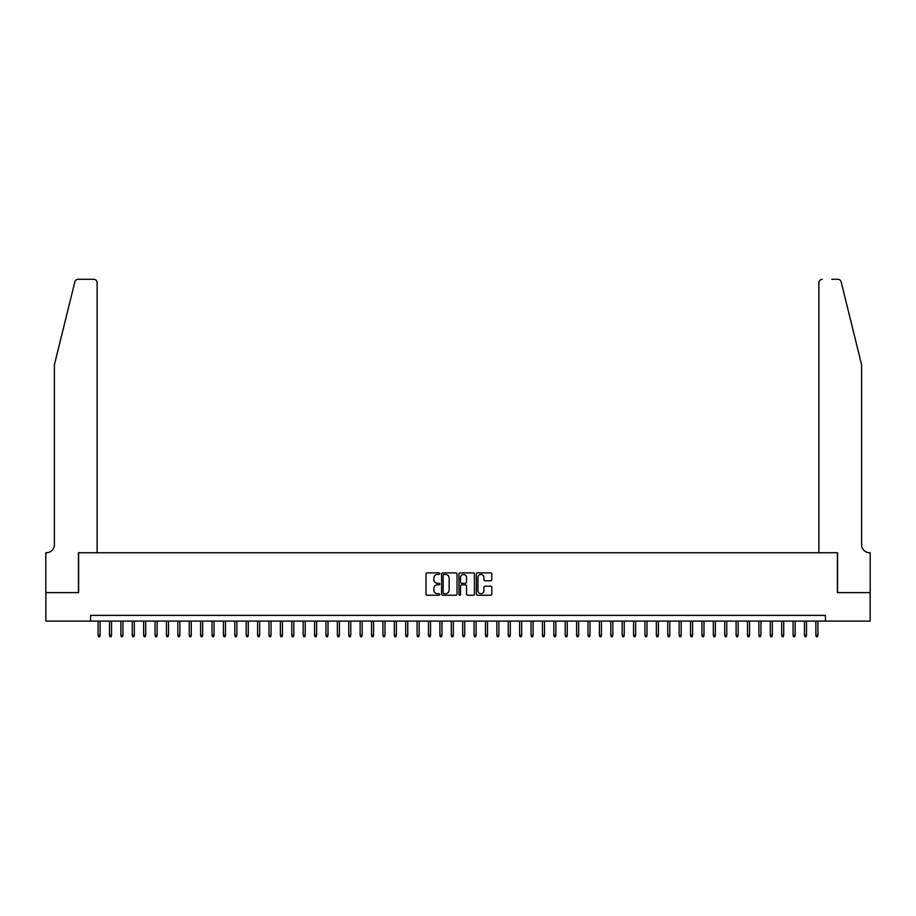 <?xml version="1.0" encoding="UTF-8"?>
<svg xmlns="http://www.w3.org/2000/svg" width="916" height="916" viewBox="0 0 916 916"><rect width="100%" height="100%" fill="white"/><g stroke="black" fill="none" stroke-linecap="round" stroke-linejoin="round"><path stroke-width="1.37" d="M439.772 573.668A0.779 0.779 0 0 0 438.993 572.878L427.108 572.878A1.122 1.122 0 0 0 425.986 574L425.986 594.129A1.122 1.122 0 0 0 427.108 595.251L438.993 595.251A0.779 0.779 0 0 0 439.772 594.461A0.779 0.779 0 0 0 438.993 593.683L437.447 593.683A3.584 3.584 0 0 1 433.875 590.099L433.875 588.427A3.584 3.584 0 0 1 437.447 584.843L438.993 584.843A0.779 0.779 0 0 0 439.772 584.065A0.779 0.779 0 0 0 438.993 583.286L437.447 583.286A3.584 3.584 0 0 1 433.875 579.702L433.875 578.03A3.584 3.584 0 0 1 437.447 574.447L438.993 574.447A0.779 0.779 0 0 0 439.772 573.668M490.678 580.767A1.122 1.122 0 0 0 491.8 579.645L491.8 574A1.122 1.122 0 0 0 490.678 572.878L477.488 572.878A1.122 1.122 0 0 0 476.366 574L476.366 594.129A1.122 1.122 0 0 0 477.488 595.251L490.678 595.251A1.122 1.122 0 0 0 491.8 594.129L491.8 587.305A1.122 1.122 0 0 0 490.678 586.194L485.033 586.194A1.122 1.122 0 0 0 483.911 587.305L483.911 590.694A2.988 2.988 0 0 1 480.923 593.683A2.988 2.988 0 0 1 477.934 590.694L477.934 577.435A2.988 2.988 0 0 1 480.923 574.447A2.988 2.988 0 0 1 483.911 577.435L483.911 579.645A1.122 1.122 0 0 0 485.033 580.767L490.678 580.767M90.569 621.094L45.857 621.094L45.857 592.606L78.616 592.606L78.616 552.737L837.384 552.737L837.384 592.606L870.143 592.606L870.143 621.094L825.43 621.094L825.43 615.392L90.569 615.392L90.569 621.094L825.43 621.094M457.027 574A1.122 1.122 0 0 0 455.905 572.878L442.703 572.878A1.122 1.122 0 0 0 441.592 574L441.592 594.129A1.122 1.122 0 0 0 442.703 595.251L455.905 595.251A1.122 1.122 0 0 0 457.027 594.129L457.027 574M460.095 572.878L473.297 572.878A1.122 1.122 0 0 1 474.408 574L474.408 594.129A1.122 1.122 0 0 1 473.297 595.251L467.641 595.251A1.122 1.122 0 0 1 466.53 594.129L466.53 585.965A1.122 1.122 0 0 0 465.408 584.843L461.664 584.843A1.122 1.122 0 0 0 460.542 585.965L460.542 594.461A0.779 0.779 0 0 1 459.763 595.251A0.779 0.779 0 0 1 458.973 594.461L458.973 574A1.122 1.122 0 0 1 460.095 572.878M443.939 574.447A0.779 0.779 0 0 0 443.149 575.225L443.149 592.904A0.779 0.779 0 0 0 443.939 593.683L445.554 593.683A3.584 3.584 0 0 0 449.138 590.099L449.138 578.03A3.584 3.584 0 0 0 445.554 574.447L443.939 574.447M466.53 577.492A2.988 2.988 0 0 0 463.53 574.504A2.988 2.988 0 0 0 460.542 577.492L460.542 582.164A1.122 1.122 0 0 0 461.664 583.286L465.408 583.286A1.122 1.122 0 0 0 466.53 582.164L466.53 577.492M100.142 635.223L99.684 636.7L98.55 636.7L98.092 635.223L100.142 635.223L100.142 621.094M98.092 635.223L98.092 621.094M74.837 281.899C75.707 280.021 75.707 280.021 74.837 281.899C75.707 280.021 75.707 280.021 74.837 281.899L54.399 364.751L54.399 544.757A7.981 7.981 0 0 1 46.43 552.737L45.8 552.737L45.8 592.606L78.444 592.606L78.444 552.737L97.13 552.737L97.13 282.723A3.424 3.424 0 0 0 93.707 279.3L78.158 279.3A3.424 3.424 0 0 0 74.837 281.899M84.249 279.3L93.707 279.3C95.768 279.517 96.913 280.662 97.13 282.723L97.13 552.737M54.399 544.757A7.981 7.981 0 0 1 46.43 552.737M855.326 339.344L841.163 281.899L861.601 364.751L861.601 544.757A7.981 7.981 0 0 0 869.57 552.737L870.2 552.737L870.2 592.606L837.556 592.606L837.556 552.737L818.87 552.737L818.87 282.723L818.87 552.737M831.751 279.3L837.842 279.3A3.424 3.424 0 0 1 841.163 281.899M822.293 279.3A3.424 3.424 0 0 0 818.87 282.723C819.087 280.662 820.232 279.517 822.293 279.3M861.601 544.757A7.981 7.981 0 0 0 869.57 552.737M111.534 635.223L111.076 636.7L109.943 636.7L109.485 635.223L111.534 635.223L111.534 621.094M109.485 635.223L109.485 621.094M122.927 635.223L122.481 636.7L121.336 636.7L120.878 635.223L122.927 635.223L122.927 621.094M120.878 635.223L120.878 621.094M134.32 635.223L133.873 636.7L132.728 636.7L132.27 635.223L134.32 635.223L134.32 621.094M132.27 635.223L132.27 621.094M145.713 635.223L145.266 636.7L144.121 636.7L143.663 635.223L145.713 635.223L145.713 621.094M143.663 635.223L143.663 621.094M157.105 635.223L156.659 636.7L155.514 636.7L155.056 635.223L157.105 635.223L157.105 621.094M155.056 635.223L155.056 621.094M168.498 635.223L168.052 636.7L166.907 636.7L166.449 635.223L168.498 635.223L168.498 621.094M166.449 635.223L166.449 621.094M179.891 635.223L179.444 636.7L178.299 636.7L177.841 635.223L179.891 635.223L179.891 621.094M177.841 635.223L177.841 621.094M191.284 635.223L190.837 636.7L189.692 636.7L189.234 635.223L191.284 635.223L191.284 621.094M189.234 635.223L189.234 621.094M202.676 635.223L202.23 636.7L201.085 636.7L200.627 635.223L202.676 635.223L202.676 621.094M200.627 635.223L200.627 621.094M214.081 635.223L213.623 636.7L212.478 636.7L212.02 635.223L214.081 635.223L214.081 621.094M212.02 635.223L212.02 621.094M225.473 635.223L225.015 636.7L223.87 636.7L223.412 635.223L225.473 635.223L225.473 621.094M223.412 635.223L223.412 621.094M236.866 635.223L236.408 636.7L235.263 636.7L234.805 635.223L236.866 635.223L236.866 621.094M234.805 635.223L234.805 621.094M248.259 635.223L247.801 636.7L246.656 636.7L246.198 635.223L248.259 635.223L248.259 621.094M246.198 635.223L246.198 621.094M259.652 635.223L259.194 636.7L258.049 636.7L257.602 635.223L259.652 635.223L259.652 621.094M257.602 635.223L257.602 621.094M271.044 635.223L270.586 636.7L269.441 636.7L268.995 635.223L271.044 635.223L271.044 621.094M268.995 635.223L268.995 621.094M282.437 635.223L281.979 636.7L280.834 636.7L280.388 635.223L282.437 635.223L282.437 621.094M280.388 635.223L280.388 621.094M293.83 635.223L293.372 636.7L292.227 636.7L291.78 635.223L293.83 635.223L293.83 621.094M291.78 635.223L291.78 621.094M305.223 635.223L304.765 636.7L303.62 636.7L303.173 635.223L305.223 635.223L305.223 621.094M303.173 635.223L303.173 621.094M316.615 635.223L316.157 636.7L315.012 636.7L314.566 635.223L316.615 635.223L316.615 621.094M314.566 635.223L314.566 621.094M328.008 635.223L327.55 636.7L326.405 636.7L325.959 635.223L328.008 635.223L328.008 621.094M325.959 635.223L325.959 621.094M339.401 635.223L338.943 636.7L337.798 636.7L337.351 635.223L339.401 635.223L339.401 621.094M337.351 635.223L337.351 621.094M350.794 635.223L350.336 636.7L349.202 636.7L348.744 635.223L350.794 635.223L350.794 621.094M348.744 635.223L348.744 621.094M362.186 635.223L361.728 636.7L360.595 636.7L360.137 635.223L362.186 635.223L362.186 621.094M360.137 635.223L360.137 621.094M373.579 635.223L373.121 636.7L371.988 636.7L371.53 635.223L373.579 635.223L373.579 621.094M371.53 635.223L371.53 621.094M384.972 635.223L384.514 636.7L383.38 636.7L382.922 635.223L384.972 635.223L384.972 621.094M382.922 635.223L382.922 621.094M396.365 635.223L395.907 636.7L394.773 636.7L394.315 635.223L396.365 635.223L396.365 621.094M394.315 635.223L394.315 621.094M407.757 635.223L407.299 636.7L406.166 636.7L405.708 635.223L407.757 635.223L407.757 621.094M405.708 635.223L405.708 621.094M419.15 635.223L418.692 636.7L417.559 636.7L417.101 635.223L419.15 635.223L419.15 621.094M417.101 635.223L417.101 621.094M430.543 635.223L430.085 636.7L428.951 636.7L428.493 635.223L430.543 635.223L430.543 621.094M428.493 635.223L428.493 621.094M441.936 635.223L441.478 636.7L440.344 636.7L439.886 635.223L441.936 635.223L441.936 621.094M439.886 635.223L439.886 621.094M453.328 635.223L452.87 636.7L451.737 636.7L451.279 635.223L453.328 635.223L453.328 621.094M451.279 635.223L451.279 621.094M464.721 635.223L464.263 636.7L463.13 636.7L462.672 635.223L464.721 635.223L464.721 621.094M462.672 635.223L462.672 621.094M476.114 635.223L475.656 636.7L474.522 636.7L474.064 635.223L476.114 635.223L476.114 621.094M474.064 635.223L474.064 621.094M487.507 635.223L487.049 636.7L485.915 636.7L485.457 635.223L487.507 635.223L487.507 621.094M485.457 635.223L485.457 621.094M498.899 635.223L498.441 636.7L497.308 636.7L496.85 635.223L498.899 635.223L498.899 621.094M496.85 635.223L496.85 621.094M510.292 635.223L509.834 636.7L508.701 636.7L508.243 635.223L510.292 635.223L510.292 621.094M508.243 635.223L508.243 621.094M521.685 635.223L521.227 636.7L520.093 636.7L519.635 635.223L521.685 635.223L521.685 621.094M519.635 635.223L519.635 621.094M533.078 635.223L532.62 636.7L531.486 636.7L531.028 635.223L533.078 635.223L533.078 621.094M531.028 635.223L531.028 621.094M544.47 635.223L544.012 636.7L542.879 636.7L542.421 635.223L544.47 635.223L544.47 621.094M542.421 635.223L542.421 621.094M555.863 635.223L555.405 636.7L554.272 636.7L553.814 635.223L555.863 635.223L555.863 621.094M553.814 635.223L553.814 621.094M567.256 635.223L566.798 636.7L565.664 636.7L565.206 635.223L567.256 635.223L567.256 621.094M565.206 635.223L565.206 621.094M578.649 635.223L578.202 636.7L577.057 636.7L576.599 635.223L578.649 635.223L578.649 621.094M576.599 635.223L576.599 621.094M590.041 635.223L589.595 636.7L588.45 636.7L587.992 635.223L590.041 635.223L590.041 621.094M587.992 635.223L587.992 621.094M601.434 635.223L600.988 636.7L599.843 636.7L599.385 635.223L601.434 635.223L601.434 621.094M599.385 635.223L599.385 621.094M612.827 635.223L612.38 636.7L611.235 636.7L610.777 635.223L612.827 635.223L612.827 621.094M610.777 635.223L610.777 621.094M624.22 635.223L623.773 636.7L622.628 636.7L622.17 635.223L624.22 635.223L624.22 621.094M622.17 635.223L622.17 621.094M635.612 635.223L635.166 636.7L634.021 636.7L633.563 635.223L635.612 635.223L635.612 621.094M633.563 635.223L633.563 621.094M647.005 635.223L646.559 636.7L645.414 636.7L644.956 635.223L647.005 635.223L647.005 621.094M644.956 635.223L644.956 621.094M658.398 635.223L657.951 636.7L656.806 636.7L656.348 635.223L658.398 635.223L658.398 621.094M656.348 635.223L656.348 621.094M669.802 635.223L669.344 636.7L668.199 636.7L667.741 635.223L669.802 635.223L669.802 621.094M667.741 635.223L667.741 621.094M681.195 635.223L680.737 636.7L679.592 636.7L679.134 635.223L681.195 635.223L681.195 621.094M679.134 635.223L679.134 621.094M692.588 635.223L692.13 636.7L690.985 636.7L690.527 635.223L692.588 635.223L692.588 621.094M690.527 635.223L690.527 621.094M703.98 635.223L703.522 636.7L702.377 636.7L701.919 635.223L703.98 635.223L703.98 621.094M701.919 635.223L701.919 621.094M715.373 635.223L714.915 636.7L713.77 636.7L713.324 635.223L715.373 635.223L715.373 621.094M713.324 635.223L713.324 621.094M726.766 635.223L726.308 636.7L725.163 636.7L724.716 635.223L726.766 635.223L726.766 621.094M724.716 635.223L724.716 621.094M738.159 635.223L737.701 636.7L736.556 636.7L736.109 635.223L738.159 635.223L738.159 621.094M736.109 635.223L736.109 621.094M749.551 635.223L749.093 636.7L747.948 636.7L747.502 635.223L749.551 635.223L749.551 621.094M747.502 635.223L747.502 621.094M760.944 635.223L760.486 636.7L759.341 636.7L758.895 635.223L760.944 635.223L760.944 621.094M758.895 635.223L758.895 621.094M772.337 635.223L771.879 636.7L770.734 636.7L770.287 635.223L772.337 635.223L772.337 621.094M770.287 635.223L770.287 621.094M783.73 635.223L783.272 636.7L782.127 636.7L781.68 635.223L783.73 635.223L783.73 621.094M781.68 635.223L781.68 621.094M795.122 635.223L794.664 636.7L793.519 636.7L793.073 635.223L795.122 635.223L795.122 621.094M793.073 635.223L793.073 621.094M806.515 635.223L806.057 636.7L804.924 636.7L804.466 635.223L806.515 635.223L806.515 621.094M804.466 635.223L804.466 621.094M817.908 635.223L817.45 636.7L816.316 636.7L815.858 635.223L817.908 635.223L817.908 621.094M815.858 635.223L815.858 621.094"/></g></svg>
